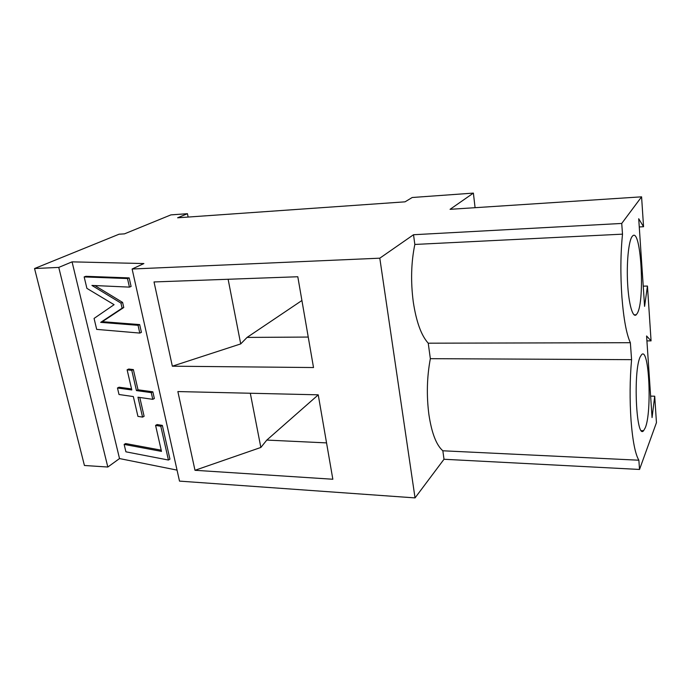<?xml version="1.0" encoding="UTF-8"?>
<svg xmlns="http://www.w3.org/2000/svg" width="691" height="691" viewBox="0 0 691 691"><rect width="100%" height="100%" fill="white"/><g stroke="black" fill="none" stroke-linecap="round" stroke-linejoin="round"><path stroke-width="1.04" d="M643.554 226.717L641.585 196.831L621.727 223.443L622.505 234.154C620.561 253.649 620.363 274.629 621.917 297.113C623.671 319.069 626.487 334.263 630.356 342.701L631.583 359.657C629.803 379.618 629.631 400.029 631.073 420.871C632.688 441.108 635.288 454.22 638.864 460.215L442.845 450.782C436.332 445.125 431.685 433.05 428.895 414.54C426.442 395.502 426.926 376.88 430.346 358.672L428.239 343.194C421.251 335.506 416.258 321.695 413.253 301.76C410.627 281.358 411.154 262.252 414.842 244.45L413.52 234.733L379.8 258.184L415.041 497.9L444.002 459.265L639.529 469.457L656.45 422.642L654.714 396.211L652.062 417.589L646.586 335.981L651.069 340.87L647.458 286.048L644.591 306.363L638.717 218.753L643.554 226.717L639.261 226.942M428.239 343.194L630.356 342.701M645.29 427.755L643.571 430.726C636.161 440.124 632.991 370.177 640.341 356.591L641.671 354.578C649.074 346.675 652.149 411.672 645.29 427.755M637.335 313.248L636.221 314.794C632.757 318.11 628.75 304.29 627.627 283.733C626.461 263.236 628.551 241.522 632.006 236.668L632.671 235.89C640.954 227.365 645.135 300.309 637.335 313.248M379.8 258.184L132.119 269.015L179.505 481.117L415.041 497.9M475.08 207.689L473.387 193.1L412.207 197.505L405.038 201.832L177.613 217.795L187.451 213.692L170.902 214.884L124.475 233.86L119.094 234.197L34.55 268.531L84.432 465.484L107.822 467.03L119.526 458.565L177.043 470.113M639.529 469.457L638.864 460.215M442.845 450.782L444.002 459.265M332.837 479.243L194.992 470.295L177.863 391.564L318.231 394.82L332.837 479.243M313.515 367.543L172.344 366.195L154.015 281.945L297.804 276.745L313.515 367.543M84.164 276.918L85.848 276.305L129.174 277.903L131.1 286.471L129.433 287.119L91.929 285.426L120.942 303.09L122.117 308.186L100.679 322.36L138.045 325.306L139.798 333.079L96.688 329.382L94.071 318.421L114.084 304.679L86.902 288.372L84.164 276.918L127.498 278.551L129.174 277.903M94.857 285.556L122.601 302.416L123.758 307.512L102.32 321.678L139.677 324.597L141.422 332.354L139.798 333.079M139.781 397.472L144.108 416.293L142.553 417.114L137.932 416.379L133.337 396.556L119.016 394.509L117.47 387.988L131.8 389.957L127.118 369.797L131.774 370.35L136.438 390.588L151.269 392.626L152.78 399.329L137.967 397.213L142.553 417.114M117.47 387.988L119.051 387.219L131.558 388.921M127.118 369.797L128.716 369.037L133.363 369.59L138.01 389.802L152.841 391.823L154.352 398.517L152.78 399.329M124.138 444.399L161.487 451.387L155.587 425.397L157.125 424.55L162.35 425.414L169.934 459.152L168.423 460.042L125.909 451.819L124.138 444.399L125.667 443.562L161.21 450.178M132.119 269.015L143.883 263.556L72.063 261.854L119.526 458.565M473.387 193.1L450.066 209.321L641.585 196.831M650.62 396.124L654.714 396.211M631.583 359.657L430.346 358.672M622.505 234.154L414.842 244.45M413.52 234.733L621.727 223.443M34.55 268.531L58.761 267.408L72.063 261.854M194.992 470.295L260.853 447.457L250.306 393.248M326.549 442.896L266.804 440.081L260.853 447.457M172.344 366.195L240.71 343.911L228.125 279.268M308.238 337.061L247.067 337.415L240.71 343.911M139.677 324.597L138.045 325.306M102.32 321.678L100.679 322.36M123.758 307.512L122.117 308.186M122.601 302.416L120.942 303.09M127.498 278.551L129.433 287.119M152.841 391.823L151.269 392.626M138.01 389.802L136.438 390.588M133.363 369.59L131.774 370.35M162.35 425.414L160.804 426.261L168.423 460.042M155.587 425.397L160.804 426.261M58.761 267.408L107.822 467.03M187.451 213.692L188.133 217.06M643.235 286.16L647.458 286.048M651.069 340.87L646.914 340.888M318.24 394.863L266.804 440.081M301.915 300.507L247.067 337.415M643.571 430.726L641.481 430.657M636.221 314.794L634.053 314.828"/></g></svg>
